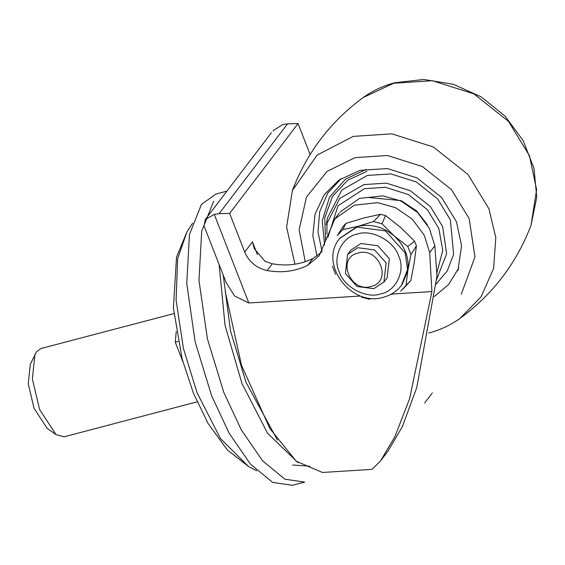 <?xml version="1.0" encoding="UTF-8"?>
<svg xmlns="http://www.w3.org/2000/svg" width="565" height="565" viewBox="0 0 565 565"><rect width="100%" height="100%" fill="white"/><g stroke="black" fill="none" stroke-linecap="round" stroke-linejoin="round"><path stroke-width="0.85" d="M367.759 197.432L401.15 200.617L416.652 210.95L427.387 224.785M327.905 237.279L338.054 205.752L364.361 188.71L385.521 187.312L408.325 194.53L427.345 209.643L438.821 228.465L442.769 250.465L436.886 272.789M324.6 244.906L322.262 220.816L329.494 197.213L345.49 179.154L366.106 169.401M325.567 240.386L324.748 217.857L332.503 196.394L347.75 180.193L366.869 171.357M305.241 261.715L299.132 229.771L306.484 197.023L327.114 171.35L355.025 157.635L387.456 155.495L422.408 166.555L451.562 189.72L469.148 218.563L474.946 256.927L461.252 294.33M317.007 256.044L312.833 235.683L314.995 214.29L324.112 194.84L338.944 180.058L359.99 170.362L387.413 168.547L416.97 177.904L441.625 197.489L456.506 221.883L461.584 245.683L457.876 270.663M197.079 401.849L64.149 436.78L56.041 434.633L47.192 428.376L34.077 408.354L28.25 383.812L30.326 364.178L36.577 351.663L40.955 348.52L173.886 313.589M342.729 229.637L357.454 226.452L373.472 221.565L380.549 214.276L363.916 217.977L345.985 223.359L342.729 229.637L337.369 235.492L342.842 226.791L345.985 223.359M380.549 214.276L385.542 215.576L381.975 223.768L394.243 235.986L407.796 246.517L410.932 254.568L407.824 270.826L406.002 285.396L410.861 280.53L414.279 262.351L416.405 245.874L410.932 254.568M407.796 246.517L414.562 241.149L400.698 227.511L385.542 215.576M257.435 254.681L252.442 241.862L254.314 248.762L265.155 261.44L272.302 263.77C286.935 266.383 300.453 264.639 312.855 258.523L321.506 252.265M272.959 130.833L282.712 124.533L287.536 123.848L219.1 213.683L229.63 213.408L244.694 252.032C249.031 261.941 256.51 268.107 267.139 270.55C281.773 273.163 295.29 271.419 307.692 265.303L319.147 255.825L334.89 218.853L354.333 205.187L377.759 202.637L395.634 207.751L412.316 219.178L424.259 235.245L429.683 252.527L431.907 291.561L392.675 294.012L390.33 294.626M225.216 291.498L241.481 365.223L269.83 428.475L296.307 461.273L322.474 472.467L371.968 469.374L380.443 461.019L388.113 450.941L402.365 426.624L416.758 387.597L436.978 276.066L434.852 245.747L429.421 228.465L417.479 212.398L400.804 200.971L382.922 195.857L359.495 198.407L340.059 212.073M310.121 154.492L298.059 123.573L287.536 123.848M226.162 282.592L234.602 296.018L248.84 302.995L359.884 296.06M219.1 213.683L214.283 214.361L205.272 219.538L204.085 225.908M339.932 238.126L357.454 226.452C370.704 223.486 382.964 226.671 394.243 235.986C404.893 245.994 409.42 257.605 407.824 270.826L402.273 284.287M434.852 245.747L429.683 252.527M380.443 461.019L394.871 436.752L409.646 398.537L431.907 291.561M406.002 285.396L400.642 291.243M373.472 221.565L381.975 223.768M414.562 241.149L416.405 245.874M410.861 280.53L403.135 288.863M369.898 299.323L361.395 297.112M335.582 274.371L332.439 266.313M358.069 253.042C379.143 246.488 392.901 281.773 371.106 286.483C350.032 293.037 336.274 257.753 358.069 253.042M357.313 234.08C371.502 228.874 394.278 241.029 398.713 256.185C405.818 270.642 395.874 291.392 380.641 293.92C366.445 299.125 343.675 286.971 339.233 271.814C332.135 257.365 342.072 236.608 357.313 234.08M347.623 254.377L350.83 250.175L360.986 243.508L377.731 245.726L389.349 258.65L387.124 277.825L383.925 282.027L373.762 288.701L357.016 286.483L345.406 273.559L347.623 254.377L357.786 247.71L374.524 249.928L386.142 262.852L383.925 282.027M298.059 123.573L229.63 213.408M213.662 201.197L201.684 231.283L198.979 280.367L207.369 338.675L223.789 392.393L241.276 429.852L262.612 460.856L284.908 479.212L304.669 482.086L292.444 485.3L272.683 482.425L250.387 464.07L229.051 433.065L211.571 395.606L195.151 341.889L186.761 283.574L189.459 234.496L201.444 204.41L215.908 194.042L226.89 191.154M182.855 361.685L175.27 342.235L176.245 331.542M175.27 342.235L178.067 341.5M56.041 434.633L39.642 409.604L32.36 378.924L34.952 354.382M435.869 284.35L447.219 270.974L453.639 254.264L450.354 219.813L437.55 198.823L416.327 181.965L390.895 173.914L367.285 175.468L341.79 190.087L327.538 217.8L326.266 224.722L339.777 198.456L363.945 184.6L386.319 183.124L410.423 190.758L430.537 206.734L442.67 226.629L446.611 253.742L436.463 279.915M458.759 268.022L448.61 284.52L434.21 296.618M322.05 251.27L317.989 232.053L319.67 211.797L327.749 193.117L341.253 178.512M294.93 264.215L286.61 227.059L292.402 190.518L317.078 155.114L353.231 136.384L391.799 133.841L433.369 146.992L468.046 174.543L488.965 208.845L495.809 237.71L493.591 268.46L481.147 296.71L460.157 318.307C450.715 325.087 440.248 329.995 428.757 333.025M292.402 190.518C306.88 152.543 330.504 121.532 363.267 97.484L393.713 83.239L432.282 80.696L473.851 93.854L508.528 121.397L529.447 155.707L536.616 189.685L531.022 225.273C516.544 263.248 492.92 294.259 460.157 318.307M272.302 263.77L267.139 270.55M252.442 241.862L244.694 252.032M214.283 214.361L248.84 302.995M312.855 258.523L307.692 265.303M219.121 264.54L225.061 325.419L241.975 383.543L267.549 433.235L298.108 462.756M223.26 275.162L230.478 330.765L246.05 382.477L277.443 440.043M356.939 227.13L385.408 230.894L405.154 252.866L407.57 269.449L401.376 285.466C396.849 291.3 390.916 295.205 383.586 297.183C351.465 307.593 318.137 263.798 339.671 238.465L356.939 227.13M248.572 466.549L220.491 438.588L197.086 392.823L183.427 348.513L176.096 300.192L177.643 258.629L186.923 231.94L176.506 257.188L173.42 308.045L182.135 358.994L193.385 393.092L207.984 423.326L227.307 449.909L248.572 466.549L256.842 470.836M327.008 221.325L326.923 234.108M363.267 97.484C372.709 90.704 383.176 85.802 394.667 82.773L423.785 79.467L453.37 84.312L481.147 96.848L505.004 116.058L523.098 140.48L533.989 168.264L536.75 197.298L531.022 225.273M424.675 402.951L432.352 392.873M339.219 213.139L334.049 219.919M271.412 132.704L205.272 219.531M204.297 226.53L226.177 282.627M309.754 466.189L292.55 465.009M339.671 238.465L340.187 237.787M401.892 284.788L401.376 285.466M192.637 223.182L186.923 231.94"/></g></svg>
